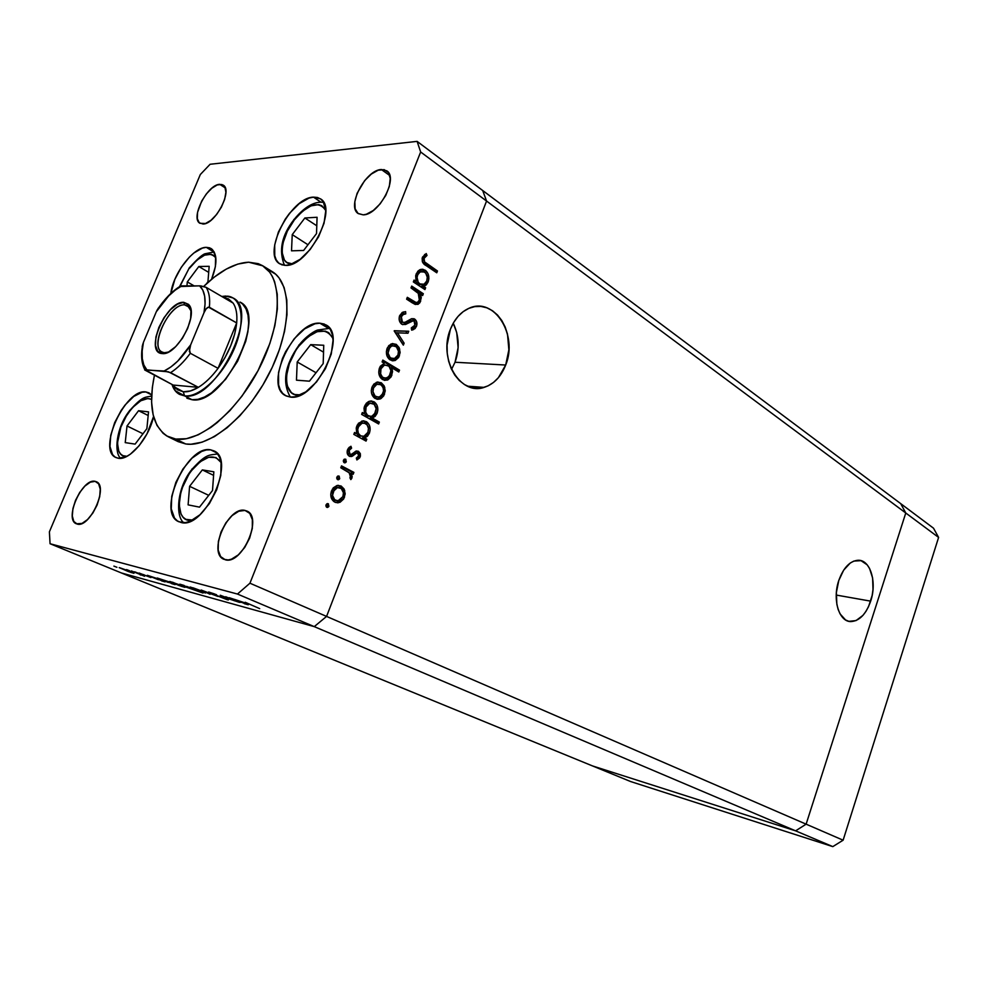 <?xml version="1.0" encoding="UTF-8"?>
<svg xmlns="http://www.w3.org/2000/svg" width="988" height="988" viewBox="0 0 988 988"><rect width="100%" height="100%" fill="white"/><g stroke="black" fill="none" stroke-linecap="round" stroke-linejoin="round"><path stroke-width="1.48" d="M451.553 369.364L455.036 362.25L505.683 365.029C501.04 376.749 493.852 384.196 484.095 387.382C460.383 395.978 437.98 358.73 450.405 329.276L447.082 345.047L447.243 353.222L448.626 361.151L451.17 368.524L454.764 375.045L459.259 380.454L464.471 384.554L470.177 387.21L476.179 388.309L482.218 387.852L488.072 385.851L493.543 382.418L498.409 377.675L505.683 365.029L508.869 349.814L507.511 334.216L505.164 326.979L501.781 320.495L497.507 315.011L492.469 310.726L486.862 307.811L480.897 306.416L474.796 306.601L468.806 308.367L463.15 311.665L458.062 316.382L453.764 322.323L450.405 329.276C454.529 319.013 460.692 312.035 468.917 308.318C494.148 296.178 518.33 335.018 505.683 365.029L455.036 362.25C459.753 348.789 459.148 335.784 453.245 323.224L456.703 332.524L458.123 347.578L455.036 362.25L451.553 369.364M870.675 601.149C865.945 614.375 859.288 621.193 850.68 621.588C838.923 621.662 832.254 599.296 838.775 580.512L836.379 592.516L836.848 604.261L838.145 609.448L840.084 613.906L845.567 619.958L848.89 621.341L856.028 620.588L862.944 615.376L865.982 611.325L868.588 606.533L872.169 595.394L873.009 589.466L872.614 577.992L869.551 568.421L867.143 564.803L860.993 560.653L853.842 561.085L850.236 563.049L843.666 570.15L838.775 580.512C843.419 567.742 849.841 560.986 858.053 560.258C870.354 559.566 877.171 582.278 870.675 601.149L836.243 595.06L870.675 601.149M806.122 824.165L326.571 616.413L486.565 201.046L905.774 512.994L806.122 824.165L795.612 830.846L592.43 765.898L121.401 572.954L630.64 781.545L592.43 765.898L795.612 830.846L314.258 626.627L121.401 572.954L314.258 626.627L795.612 830.846L592.43 765.898L795.612 830.846L832.798 846.617L630.64 781.545L832.798 846.617L795.612 830.846L806.122 824.165L795.612 830.846L806.122 824.165L843.122 840.195L832.798 846.617L843.122 840.195L806.122 824.165L905.774 512.994L900.71 503.633L905.774 512.994L806.122 824.165L326.571 616.413L314.258 626.627L326.571 616.413L486.565 201.046L326.571 616.413L486.565 201.046L938.6 537.423L843.122 840.195L938.6 537.423L933.512 528.197L938.6 537.423L905.774 512.994L806.122 824.165M482.687 190.499L486.565 201.046L420.653 151.991L249.939 583.204L326.571 616.413L249.939 583.204L420.653 151.991L417.109 141.383L482.687 190.499L486.565 201.046L482.687 190.499L900.71 503.633L417.109 141.383L210.098 164.267L417.109 141.383L420.653 151.991L486.565 201.046L482.687 190.499M900.71 503.633L905.774 512.994L900.71 503.633L933.512 528.197L900.71 503.633M240.195 302.192L240.133 302.143C268.205 314.653 223.35 406.056 192.005 399.72L186.868 398.189M267.637 269.403L275.714 274.244L279.048 277.887L284.112 287.52L286.804 299.969L286.965 314.802L284.532 331.437L279.579 349.172L272.28 367.264L262.944 384.9L251.977 401.301L239.874 415.775L227.166 427.705L214.421 436.61L202.145 442.167L190.869 444.242L185.719 443.97L175.802 439.08L168.269 436.782C152.621 427.187 148.002 406.698 154.424 375.304L152.325 387.506L151.584 402.067L153.14 414.861L156.981 425.396L163.02 433.226L166.811 435.992L175.802 439.08L185.719 443.97L178.136 441.636L185.719 443.97C209.728 447.922 248.087 416.121 269.934 372.106C292.003 328.177 292.115 283.334 272.231 271.614L262.845 265.846C282.617 277.492 282.309 322.471 260.103 366.634C238.108 410.872 199.712 442.945 175.802 439.08L186.399 438.709L198.218 434.819L210.79 427.483L217.199 422.58L229.932 410.563L242.06 396.003L257.992 370.722L269.823 343.589L274.849 325.768L277.344 309.083L277.245 294.202L274.615 281.728L272.392 276.541L269.613 272.108L262.512 265.649L258.263 263.66L248.643 262.203L262.845 265.846M203.726 286.384C219.62 270.996 234.588 262.944 248.643 262.203L237.824 264.08L226.24 269.119L214.322 277.072L203.726 286.384M145.853 391.94L148.892 392.829L151.658 395.126L149.089 392.928L145.853 391.94L151.337 394.743L145.853 391.94L142.124 392.236L133.726 396.46L125.167 404.919L121.215 410.353L114.67 422.654L110.73 435.325L109.964 446.539L112.558 454.591L115.016 457.024L118.165 458.234L115.979 457.555C96.935 450.306 125.353 388.259 145.853 391.94M153.56 416.528C149.139 437.869 129.354 460.988 118.165 458.234L125.97 456.802L130.354 454.196L139.197 445.662L146.977 433.88L153.56 416.528M206.282 247.346L211.099 248.519C217.36 253.496 217.521 263.747 211.58 279.283L215.384 266.661L215.631 256.287L212.408 249.519L209.654 247.827L206.282 247.346L213.853 251.94L206.282 247.346L202.417 248.087L193.846 253.014L189.461 257.016L181.286 267.291L174.876 279.332L170.825 293.448C173.061 273.688 193.364 247.111 206.282 247.346M313.48 197.143L320.421 198.81C338.588 208.456 308.145 266.921 285.705 265.377L281.79 264.796L278.591 262.932L276.22 259.869L274.763 255.719L274.701 244.901L278.369 232.118L285.223 219.213L289.533 213.309L299.179 203.689L308.972 198.106L313.48 197.143L317.494 197.477L320.841 199.119L323.385 201.997L325.707 211.074L324.015 223.337L318.544 236.885L310.133 249.544L300.154 259.301L290.188 264.636L285.705 265.377L279.839 263.87C261.598 254.41 290.46 197.328 313.48 197.143L321.088 202.256L313.48 197.143M319.877 323.187L325.978 324.916C347.974 335.401 315.37 401.585 290.336 397.065L286.149 395.941L282.716 393.446L280.184 389.692L278.604 384.838L278.517 372.612L282.42 358.595L285.693 351.555L294.301 338.674L304.576 328.93L315.061 323.755L319.877 323.187L324.175 324.027L327.769 326.262L330.511 329.819L332.289 334.562L333.03 340.329L331.264 354.013L325.435 368.697L316.456 382.047L305.774 391.903L295.128 396.756L290.336 397.065L285.532 395.62C263.376 385.382 294.202 320.692 319.877 323.187L328.189 328.189L319.877 323.187M210.617 449.836L213.853 450.849C236.527 459.445 204.491 529.803 181.051 522.479L177.408 520.935L174.493 518.045L171.257 508.845L171.751 496.334L175.852 482.391L182.941 469.016L191.981 458.173L201.676 451.43L206.331 449.948L210.617 449.836L214.371 451.121L217.446 453.764L219.707 457.666L221.053 462.693L220.818 475.339L216.718 489.764L209.37 503.645L199.959 514.76L189.992 521.368L185.299 522.64L178.939 521.788C156.153 513.278 186.633 444.538 210.617 449.836L216.57 452.788L210.617 449.836M381.343 169.504L386.765 170.813C398.769 177.778 378.774 215.174 363.201 214.853L358.076 213.457L355.149 208.839L354.828 201.75L357.137 193.24L364.671 180.594L371.327 174.061L378.169 170.208L384.184 169.652L388.432 172.53L390.248 178.445L389.309 186.497L385.74 195.451L380.108 203.886L373.291 210.493L366.375 214.235L363.201 214.853L358.298 213.606C346.245 206.764 365.511 169.924 381.343 169.504L389.791 175.543L381.343 169.504M95.132 481.354L96.281 481.724C108.902 485.973 89.883 528.382 77.212 524.072L73.804 521.454L72.309 516.02L72.914 508.61L75.52 500.336L79.719 492.432L84.906 486.059L90.316 482.169L95.132 481.354L98.615 483.787L100.233 489.134L99.714 496.594L97.096 505.029L92.81 513.118L87.5 519.577L82.016 523.418L76.397 523.801C63.751 519.527 82.276 477.735 95.132 481.354L97.293 482.329L95.132 481.354M219.719 184.324L223.152 185.077C233.044 190.029 215.347 224.387 203.071 224.029L199.255 222.769L197.316 218.694L197.526 212.457L201.651 201.144L206.344 193.932L211.827 188.239L217.261 184.917L221.855 184.497L224.894 187.078L225.894 192.29L224.659 199.354L221.386 207.171L216.582 214.532L211 220.275L205.504 223.51L199.971 223.313C190.067 218.397 207.245 184.546 219.719 184.324L225.264 187.905L219.719 184.324M244.987 510.426L246.877 511.043C263.203 517.07 241.937 565.26 225.264 559.764L220.608 556.577L218.2 550.168L218.36 541.523L221.053 531.952L225.857 522.874L232.069 515.6L238.775 511.228L244.987 510.426L249.766 513.377L252.348 519.663L252.311 528.382L249.618 538.164L244.703 547.488L238.318 554.873L231.476 559.171L228.228 559.949L223.93 559.307C207.517 553.342 228.08 505.856 244.987 510.426L248.507 512.093L244.987 510.426M237.466 594.047L50.055 543.733L121.401 572.954L314.258 626.627L237.466 594.047L249.939 583.204L237.466 594.047L314.258 626.627L326.571 616.413L314.258 626.627L121.401 572.954L50.055 543.733L237.466 594.047M225.709 596.74L239.578 602.408L227.401 598.395L220.238 595.245L234.885 600.753L225.709 596.74L234.724 600.852L225.721 597.691L239.578 602.408L225.709 596.74M210.617 593.232L208.641 592.01L214.47 593.936L211.679 593.529L228.327 599.951L210.617 593.232L227.376 599.778L211.679 593.529L216.545 594.727L209.184 592.158L210.617 593.232M201.194 590.034L217.866 596.431L204.738 591.503L210.073 594.282L201.194 590.034L210.073 594.282L204.738 591.503L217.866 596.431L201.194 590.034M202.132 591.195L205.726 592.948L202.194 592.071L190.017 587.094L202.132 591.195L190.338 587.057L199.23 591.034L205.418 592.998L202.132 591.195M181.483 585.526L185.089 587.28L181.718 586.44L169.664 581.475L181.483 585.526L169.961 581.487L178.816 585.427L184.818 587.329L181.483 585.526M158.426 579.746L147.36 575.3L160.995 579.82L165.181 581.809L161.662 580.907L164.897 581.846L161.649 580.092L147.36 575.3L158.426 579.746M113.892 566.112L116.917 567.285L113.892 566.112M130.33 571.484L133.998 573.213L130.972 572.472L119.202 567.655L130.33 571.484L119.462 567.655L128.23 571.509L133.763 573.275L130.33 571.484M126.575 569.582L129.626 570.768L126.575 569.582M131.33 570.903L144.581 576.251L131.33 570.903M134.652 571.793L137.715 573.003L134.652 571.793M150.942 577.585L139.024 573.015L150.942 577.585M168.269 582.438L157.24 578.005L170.368 582.303L175.234 584.575L171.579 583.624L174.938 584.612L171.714 582.858L157.24 578.005L168.269 582.438M186.695 586.403L202.997 593.047L184.521 586.551L179.631 584.266L184.126 585.464L179.94 584.217L183.163 585.995L202.997 593.047L186.695 586.403M240.763 602.396L229.241 597.703L244.345 602.692L248.42 604.718L244.271 603.643L248.05 604.73L245.012 602.976L229.241 597.703L240.763 602.396M245.209 602.272L259.696 608.633L245.209 602.272M49.4 531.828L200.329 174.518L49.4 531.828L50.055 543.733L49.4 531.828M410.996 287.916L411.712 286.088L423.321 293.732L422.617 295.548L420.53 294.177L421.271 297.746L419.9 302.723L417.998 304.366L414.738 304.23L406.599 299.166L407.315 297.326L416.121 302.538L417.801 302.192L419.332 300.068L419.789 297.277L418.739 293.72L410.996 287.916L418.22 293.016L419.332 300.068L417.541 302.34L415.553 302.414L407.315 297.326L406.599 299.166L412.589 303.032L418.085 304.329L420.629 301.315L420.53 294.177L422.617 295.548L423.321 293.732L411.712 286.088L410.996 287.916M401.758 324.237L399.325 320.483L399.461 316.185L402.153 312.504L405.623 311.64L405.759 313.888L403.228 314.53L401.19 317.037L400.967 319.877L401.955 321.964L404.364 322.681L411.366 318.815L414.009 318.729L416.479 321.273L416.615 325.954L415.071 328.584L411.663 330.165L411.317 327.893L413.861 326.769L415.207 324.039L414.787 321.705L413.429 320.668L405.401 324.533L401.758 324.237L406.13 324.249L411.465 320.964L414.046 320.939L414.898 325.2L411.317 327.893L411.663 330.165L413.552 329.572L416.454 326.435C417.467 323.335 416.887 320.878 414.688 319.075L411.823 318.655L405.562 322.249L402.486 322.409L401.326 316.666L403.413 314.431L405.759 313.888L405.623 311.64L402.561 312.282L399.658 315.617C398.522 319.235 399.214 322.1 401.758 324.237M394.187 330.968L408.736 331.252L407.97 333.24L397.472 332.845L404.117 343.157L403.339 345.145L394.187 330.968L403.339 345.145L404.117 343.157L397.472 332.845L407.97 333.24L408.736 331.252L394.187 330.968M396.287 344.38L399.115 347.566L400.14 352.506L398.67 357.458L395.237 360.459L392.681 360.83L389.062 359.101L387.284 356.582L386.357 351.691L388.704 345.676L392.36 343.577L396.287 344.38L391.001 343.985L387.111 348.431C385.579 353.395 386.617 357.236 390.211 359.965L395.237 360.459L399.399 355.927L399.671 349.023L397.831 348.937L399.671 349.023L396.287 344.38L394.298 344.293L396.287 344.38M381.319 382.788L384.184 385.925L385.246 390.84L383.752 395.83L380.96 398.596L377.7 399.337L374.032 397.682L371.649 393.669L371.278 390.322L373.649 384.246L377.342 382.072L381.319 382.788L376.391 382.331L372.031 387.037C370.5 392.038 371.55 395.867 375.193 398.522L380.281 398.905L384.493 394.286L384.764 387.358L382.85 387.21L384.764 387.358L381.319 382.788L379.355 382.64L381.319 382.788M364.535 437.956L366.795 439.191L366.054 441.08L353.815 434.374L354.556 432.485L356.68 433.646L356.236 427.928L358.471 423.247L363.621 420.814L366.894 421.987L369.253 424.926L370.142 429.817L369.413 433.127L367.45 436.288L364.535 437.956L369.413 433.127C370.957 428.1 369.907 424.26 366.289 421.604L361.867 421.049L356.804 426.063L356.68 433.646L354.556 432.485L353.815 434.374L366.054 441.08L366.795 439.191L364.831 438.968L364.374 440.154L364.831 438.968L366.795 439.191L362.584 437.733L364.535 437.956M326.052 504.819L327.275 503.645L328.461 503.917L328.559 506.881L326.793 507.326L325.904 505.93L326.052 504.819L327.547 507.449L328.93 506.251L328.189 503.744L326.052 504.819M341.119 486.01L344.096 488.998L345.195 493.864L343.688 498.952L340.107 502.25L337.427 502.818L333.623 501.373L331.746 498.989L330.758 494.148L333.178 487.911L336.994 485.516L341.119 486.01L337.427 485.429L331.523 490.801C329.943 495.914 331.042 499.693 334.833 502.151L340.107 502.25L344.442 497.372L344.689 490.406L342.762 490.085L343.083 491.258L342.762 490.085L344.689 490.406L341.119 486.01L339.18 485.713L341.119 486.01M336.871 477.105L338.081 475.957L339.255 476.241L339.353 479.205L337.6 479.612L336.723 478.217L336.871 477.105L337.6 479.612L338.439 479.748L339.724 478.575L338.995 476.068L336.871 477.105M340.774 467.793L341.515 465.879L353.889 472.388L353.161 474.277L351.345 473.338L352.197 476.92L350.839 479.6L349.937 477.871L350.616 475.08L349.468 472.968L340.774 467.793L349.073 472.548L350.53 477.019L349.937 477.871L351.901 478.167L351.345 473.338L353.161 474.277L353.889 472.388L341.515 465.879L340.774 467.793M343.478 460.186L344.38 459.148L345.849 459.346L345.948 462.31L344.491 462.816L343.33 461.297L343.478 460.186L344.207 462.705L345.084 462.829L346.306 461.68L345.59 459.161L343.478 460.186M358.459 451.306L360.324 453.616L360.41 456.123L359.57 457.987L356.89 459.939L356.335 458.086L358.78 455.703L358.088 453.443L356.47 453.159L352.296 456.234L349.863 456.468L347.702 454.579L347.245 450.701L348.517 448.058L350.938 446.267L351.592 448.144L349.542 449.676L348.838 451.59L349.826 454.184L351.703 454.282L355.927 451.121L358.459 451.306L356.298 450.997L351.185 454.48L350.024 454.307L349.097 450.503L351.592 448.144L350.938 446.267L347.541 449.787C346.64 452.652 347.245 454.801 349.344 456.246L351.53 456.542L356.47 453.159L357.792 453.233L358.656 456.123L356.335 458.086L356.89 459.939L360.163 456.925L358.36 456.691L360.163 456.925L358.459 451.306L356.52 451.059L358.459 451.306M372.167 418.035L379.355 422.086L378.626 423.963L361.62 414.392L362.349 412.515L364.461 413.7L364.029 407.982L366.239 403.326L368.635 401.536L371.365 400.955L374.613 402.165L376.959 405.129L377.836 410.02L377.107 413.317L375.107 416.43L372.167 418.035L377.107 413.317C378.639 408.303 377.614 404.463 374.007 401.77L369.389 401.239L364.584 406.13L364.461 413.7L362.349 412.515L361.62 414.392L378.626 423.963L379.355 422.086L377.391 421.888L376.947 423.012L377.391 421.888L379.355 422.086L372.167 418.035L370.204 417.838L372.167 418.035M384.307 363.288L382.097 361.954L382.813 360.089L399.51 370.142L398.794 371.982L391.866 367.82L392.569 371.599L391.137 376.86L387.876 379.886L384.517 380.355L380.417 377.589L378.737 372.291L380.318 366.264L384.307 363.288L379.491 367.956C377.947 372.982 378.984 376.86 382.578 379.602L387.321 380.108L391.841 375.391L391.866 367.82L398.794 371.982L399.51 370.142L382.813 360.089L382.097 361.954L384.307 363.288M423.506 286.359L425.63 287.767L424.926 289.583L413.342 281.926L414.046 280.098L416.059 281.432L415.676 275.701L417.813 271.231L420.11 269.613L422.716 269.23L425.816 270.663L428.051 273.775L428.866 278.715L428.15 281.938L426.273 284.927L423.506 286.359L424.964 285.865L428.15 281.938C429.644 277.06 428.681 273.157 425.248 270.23L419.492 269.909L416.207 273.898L416.059 281.432L414.046 280.098L413.342 281.926L424.926 289.583L425.63 287.767L423.63 287.767L423.333 288.533L423.63 287.767L425.63 287.767L423.506 286.359L421.493 286.359L423.506 286.359M424.074 258.374L424.556 261.882L437.462 270.984L436.758 272.787L422.679 262.425L422.481 257.164L426.211 253.546L427.014 255.435L424.074 258.374L427.014 255.435L426.211 253.546L422.481 257.164C421.58 261.215 422.815 264.043 426.186 265.636L436.758 272.787L437.462 270.984L427.051 263.932L425.038 263.969L435.449 271.008L437.462 270.984L435.177 271.712L435.449 271.008L425.038 263.969L427.051 263.932C424.729 262.956 423.741 261.104 424.074 258.374L422.111 258.411L424.074 258.35M210.098 164.267L200.329 174.518L210.098 164.267M239.973 302.056L242.715 304.143L246 308.836L248.013 315.16L248.655 322.903L247.889 331.746L245.728 341.354L237.602 361.262L225.56 379.392L211.605 392.767L204.615 396.978L197.995 399.325L192.005 399.72L186.967 398.238M326.806 503.855L327.003 505.905L328.93 506.251L327.003 505.905L326.262 506.869L326.806 503.855M328.189 503.744L327.46 503.608L328.189 503.744M342.713 497.075L344.442 497.372L342.713 497.075M341.762 498.619L338.168 501.916L340.107 502.25L335.611 502.484L338.872 501.558L341.762 498.619M338.328 485.343L342.762 490.085L341.342 487.455L338.538 485.417M333.648 499.903L335.945 500.397M333.166 499.619L330.931 496.655L333.635 499.891L335.562 500.224L333.635 499.891M338.019 487.43L335.599 487.17L332.203 489.344L335.29 487.232L337.933 487.393M335.71 500.397L334.142 500.113M342.922 496.581L338.205 500.694L335.562 500.224C332.697 498.36 331.857 495.47 333.067 491.579L331.338 491.295L333.067 491.579L337.538 487.479L340.366 487.924C343.219 489.813 344.071 492.703 342.922 496.581L343.416 492.74L341.28 488.529L337.229 487.541L334.339 489.393L332.524 495.42L334.648 499.632L337.106 500.706L339.255 500.422L342.922 496.581M337.563 476.191L337.785 478.278L339.724 478.575L337.785 478.278L337.106 479.192L337.563 476.191M341.28 466.497L353.889 472.388L351.95 472.103L351.444 473.388L351.95 472.103L341.28 466.497M349.554 473.067L351.345 473.338L349.554 473.067M349.987 477.822L350.839 479.6L351.901 478.167L349.987 477.822M344.133 459.296L344.367 461.408L346.306 461.68L344.367 461.408L343.725 462.298L344.133 459.296M358.026 457.074L356.545 458.778L358.026 457.074M356.68 453.109L354.519 452.899L356.47 453.159L354.519 452.899L352.407 454.431L354.346 454.678L352.407 454.431L349.591 456.283L351.53 456.542L349.468 456.295L354.235 453.023M349.382 447.144L351.592 448.144L349.641 447.897L347.825 449.132L349.641 447.897L349.382 447.144M347.368 450.281L349.097 450.503L347.368 450.281M348.085 454.048L347.183 453.072L350.061 454.332M356.359 450.985L358.521 453.986L356.359 450.985M354.284 433.176L356.68 433.646L354.284 433.176M363.004 420.839L366.289 421.604L364.325 421.394L367.734 425.902L365.511 422.234L363.028 420.839M358.249 435.313L356.68 433.646L358.718 435.609L363.942 436.288L367.66 432.917L369.413 433.127L367.66 432.917L367.906 432.324L363.905 436.301L358.706 435.597L361.41 436.165M366.746 434.399L362.584 437.733L364.831 438.968L362.584 437.733L366.746 434.399M362.917 422.963L360.151 422.926L357.248 425.05L359.434 423.197L362.732 422.901M360.768 436.202L359.212 435.844M360.669 435.832C357.841 433.843 357.039 430.879 358.286 426.964L356.545 426.779L358.286 426.964L362.102 423.136L365.535 423.481C368.314 425.519 369.104 428.471 367.906 432.324L368.462 428.483L367.203 425.001L364.387 423.037L361.386 423.407L358.842 425.816L357.705 429.533L358.335 433.324L360.669 435.832M362.065 413.256L364.461 413.7L362.065 413.256M370.599 400.98L374.007 401.77L372.044 401.597L375.354 405.895L373.217 402.437L370.759 401.029M375.341 413.145L377.107 413.317L375.341 413.145M374.452 414.565L370.204 417.838L377.391 421.888L370.204 417.838L374.452 414.565M366.005 415.442L364.411 413.7L366.462 415.738L368.425 415.936C365.609 413.91 364.819 410.946 366.054 407.044L369.66 403.314L373.266 403.635C376.02 405.71 376.811 408.661 375.613 412.502L371.809 416.38L366.462 415.726M370.549 403.116L367.697 403.129L364.992 405.204L367.178 403.339L370.463 403.079M368.499 416.356L366.956 415.973M366.462 415.738L369.253 416.306M366.054 407.044L364.313 406.883L366.054 407.044L365.696 412.194L367.511 415.293L371.068 416.528L374.366 414.664L376.169 408.661L374.156 404.29L370.018 403.203L367.326 404.907L366.054 407.044M382.714 394.138L384.493 394.286L382.714 394.138M382.047 395.2L378.318 398.744L380.281 398.905L376.663 399.152L379.639 398.028L382.047 395.2M377.824 381.998L379.355 382.64L382.652 386.814L380.973 383.949L378.083 382.072M373.501 396.188L371.846 394.261L373.946 396.484L375.909 396.645C373.143 394.62 372.353 391.705 373.526 387.901L376.848 384.295L380.59 384.653C383.344 386.691 384.159 389.618 383.035 393.422L379.466 397.04L373.946 396.472L376.799 397.053M377.651 384.06L374.884 384.147L372.476 386.049L376.626 383.887M376.477 397.09L374.427 396.719M373.526 387.901L371.784 387.753L373.526 387.901L372.982 391.693L375.02 396.003L378.441 397.262L381.776 395.521L383.579 390.915L383.085 387.765L381.479 385.295L379.614 384.209L376.539 384.418L373.526 387.901M382.48 360.966L397.522 370.006L399.51 370.142L397.522 370.006L397.139 370.994L397.522 370.006L382.48 360.966M390.137 367.721L391.866 367.82L390.137 367.721M390.038 375.267L391.841 375.391L390.038 375.267M389.445 376.218L384.122 380.269L387.308 378.886L389.445 376.218M383.332 378.194L381.813 377.848M380.874 377.305L379.367 375.514L381.331 377.601L384.196 378.145M385.061 364.955L382.344 365.054L379.948 366.919L384.11 364.77M380.973 368.82L384.32 365.165L388.099 365.56C390.853 367.66 391.619 370.636 390.396 374.477L387.037 378.058L383.295 377.737C380.565 375.625 379.787 372.649 380.973 368.82L379.219 368.709L380.973 368.82L380.639 373.933L382.418 377.07L385.308 378.342L389.149 376.564L390.952 370.636L388.988 366.227L385.036 364.955L383.06 365.869L380.973 368.82M397.596 355.841L399.399 355.927L397.596 355.841M397.015 356.742L393.261 360.348L395.237 360.459L391.915 360.694L394.558 359.669L397.015 356.742M392.545 343.552L394.298 344.293L397.374 348.048L395.398 345.121L393.051 343.701M388.494 357.693L387.086 356.112L388.951 358.002L391.977 358.595M392.471 345.627L389.63 345.788L387.481 347.591L389.581 345.812L391.606 345.479M391.952 358.595L390.927 358.656M390.408 358.595L389.42 358.249M397.954 355.038L394.731 358.471L390.927 358.113C388.198 356.026 387.407 353.099 388.58 349.32L386.827 349.233L388.58 349.32L391.606 345.886L395.558 346.22C398.275 348.319 399.078 351.259 397.954 355.038L398.448 351.246L396.435 346.887L392.569 345.615L389.803 347.233L388.037 353.099L390.05 357.446L392.384 358.693L394.434 358.582L397.954 355.038M394.286 330.708L408.736 331.252L406.747 331.19L405.982 333.166L406.747 331.19L394.286 330.708M395.484 332.771L397.472 332.845L395.484 332.771L402.128 343.071L404.117 343.157L402.079 343.194L395.484 332.771M403.759 313.851L403.647 311.899L403.771 313.838L405.759 313.888L401.412 314.394L399.35 316.58L401.326 316.666L399.337 316.617L400.128 315.32M400.226 322.15L402.486 322.409L400.498 322.36M411.91 318.642L414.688 319.075L412.7 319.025L414.54 321.372L412.008 318.679M414.688 325.682L414.454 326.386L416.454 326.435L414.454 326.386L411.564 329.51L414.688 325.682M411.885 320.791L409.477 320.915L411.465 320.964L409.477 320.915L406.821 322.644L408.81 322.706L406.821 322.644L402.709 324.669M403.4 324.484L406.13 324.249M405.154 323.681L408.143 321.742M409.477 320.915L410.218 320.631M410.761 320.544L411.428 320.606M400.943 314.653L403.116 313.912M411.292 287.138L421.308 293.72L423.321 293.732L421.308 293.72L421.012 294.498L421.308 293.72L411.292 287.138M418.998 294.177L420.53 294.177L418.998 294.177M418.702 301.291L420.629 301.315L418.702 301.291M416.306 304.181L418.517 301.538L415.516 304.514M414.701 302.538L406.92 298.351L410.823 300.883L412.823 300.908L410.823 300.883L413.552 302.39L415.343 302.402M413.639 281.16L416.059 281.432L413.639 281.16M421.073 269.316L425.248 270.23L423.235 270.255L425.779 273.219L423.815 270.687L421.073 269.316M426.31 281.951L428.15 281.938L426.31 281.951M425.779 282.778L421.493 286.359L423.63 287.767L421.493 286.359L424.272 284.939L425.779 282.778M417.838 283.939L421.221 284.581M417.393 283.605L415.713 281.432L417.825 283.939L419.838 283.927L417.825 283.939M416.405 273.441L418.579 271.638L421.135 271.441L418.22 271.811L416.405 273.441M420.653 284.692L418.295 284.211M426.73 281.024L424.05 284.26L419.838 283.927C417.158 281.716 416.417 278.715 417.615 274.911L415.862 274.936L417.615 274.911L420.221 271.786L424.519 272.033C427.149 274.293 427.89 277.282 426.73 281.024L427.273 277.245L425.754 273.194L423.444 271.49L419.665 272.145L417.862 274.355L417.06 277.418L418.22 282.321L420.308 284.211L422.95 284.643L425.532 283.087L426.73 281.024M424.568 254.459L425.001 255.484L427.014 255.435L425.001 255.484L422.802 257.251L424.815 257.201L422.802 257.251L422.172 258.152L425.001 255.484L424.568 254.459M422.296 261.561L425.038 263.969L422.308 261.561M131.466 572.472L120.981 568.359L131.466 572.472M140.086 574.806L140.951 575.065L140.086 574.806M141.037 574.04L143.976 574.732L141.037 574.04M162.489 581.006L151.757 576.794L162.489 581.006M172.492 583.76L161.699 579.524L172.492 583.76M173.345 583.155L172.505 582.191L183.175 586.65L173.332 583.155M182.434 585.081L193.376 589.391L182.434 585.081M193.685 588.737L192.166 587.774L192.956 587.786L201.157 590.799L202.873 592.121L193.71 588.749M245.345 603.804L234.391 599.346L243.962 602.544L245.345 603.804L234.07 599.346L245.345 603.804M164.588 352.691L168.392 352.074L164.588 352.691L165.539 353.198L161.995 351.975C148.978 346.331 169.59 303.452 184.558 304.86L183.768 302.328L188.943 304.847C198.835 315.086 176.58 355.89 162.353 353.568L164.588 352.691L162.353 353.568L157.734 351.283L155.487 345.479L155.894 337.069L158.895 327.337L164.02 317.704L170.516 309.59L177.445 304.181L183.768 302.328L188.523 304.353L190.956 310.01L190.672 318.457L187.671 328.411L182.41 338.316L175.728 346.578L168.676 351.938L161.995 353.543C143.964 352.667 166.12 300.871 183.768 302.328L184.558 304.86L187.621 305.663L191.079 310.998L189.4 307.219L184.558 304.86C168.059 303.464 147.373 351.864 164.255 352.654L164.588 352.691M183.274 391.779L174.345 386.901L173.085 385.036L177.383 389.741L183.274 391.779L190.412 390.976L198.39 387.333L173.085 385.036L144.977 369.685L168.503 371.846L198.39 387.333C192.796 390.692 187.757 392.187 183.274 391.779L184.595 395.879L183.274 391.779M225.82 296.054L232.946 297.931C260.918 310.368 215.841 402.128 184.595 395.879L192.005 399.72L184.595 395.879L179.569 394.41C176.025 392.52 173.493 389.198 171.986 384.456L175.148 390.68L184.595 395.879C199.403 397.67 222.893 375.675 234.292 348.665C245.889 321.68 242.258 297.437 227.438 296.141L222.942 297.141L225.82 296.054L221.769 296.462L226.548 296.474M156.944 310.356C164.28 299.191 172.196 291.04 180.718 285.927L181.817 285.865L175.234 290.102L168.615 296.005L156.339 311.689L158.339 308.071L156.339 311.689C164.206 299.401 172.702 290.793 181.817 285.865L200.848 285.89L206.072 287.298L199.613 285.841C204.899 290.818 206.344 299.796 203.973 312.776L206.035 308.997L207.492 307.527L209.382 307.256C210.222 298.574 209.123 291.917 206.072 287.298L233.082 303.069L206.072 287.298C209.123 291.917 210.222 298.574 209.382 307.256L236.688 322.928C237.416 314.32 236.218 307.688 233.082 303.069L228.413 298.858L223.461 297.45L233.082 303.069C236.218 307.688 237.416 314.32 236.688 322.928L218.064 368.339L225.079 357.446L230.747 345.738L234.699 333.993L236.688 322.928C234.946 338.217 228.734 353.346 218.064 368.339C211.778 376.774 205.22 383.109 198.39 387.333L173.085 385.036L144.693 369.969L164.132 371.006L170.875 366.968L177.766 361.077L190.672 344.837L203.973 312.776L206.035 308.997L208.406 307.12L236.688 322.928L218.064 368.339L190.314 353.272L189.326 351.37L190.672 344.837L203.973 312.776L205.072 303.946L204.677 296.289L202.824 290.163L199.613 285.841L179.68 286.545M143.433 342.367L142.198 346.442L143.433 342.367L142.161 350.999L142.297 358.656L143.828 364.967L146.73 369.648C141.939 364.066 140.839 354.976 143.433 342.367L156.339 311.689L143.433 342.367M198.39 387.333C205.22 383.109 211.778 376.774 218.064 368.339L190.314 353.272C183.978 361.855 177.395 368.314 170.578 372.661L198.39 387.333M190.314 353.272L189.4 349.11L190.672 344.837C182.311 357.73 173.456 366.449 164.132 371.006L170.578 372.661C177.395 368.314 183.978 361.855 190.314 353.272M180.718 285.927L180.014 286.1M130.428 410.23L126.242 416.232L120.869 427.112L117.448 443.056L118.782 451.133L120.511 453.9L122.883 455.666L126.958 456.308C113.212 458.271 115.188 429.496 129.589 411.317L129.638 410.353M129.589 411.317L133.207 406.994L140.765 400.77L147.792 398.522L151.547 399.374C145.211 396.904 137.888 400.881 129.589 411.317M135.109 444.118L146.879 428.644L148.533 411.885L138.567 410.712L127.02 425.976L125.229 442.624L135.109 444.118L125.229 442.624L127.02 425.976L142.988 433.757L127.02 425.976L138.567 410.712L148.175 415.491L138.567 410.712L148.533 411.885L146.879 428.644L135.109 444.118M180.137 286.051L189.474 267.489M189.523 268.217L196.958 260.091L204.528 255.188L211.111 254.299L213.704 255.447L215.841 257.88C209.74 250.878 200.959 254.324 189.523 268.217L190.079 267.489M206.443 283.803L207.937 281.802L209.172 266.315L198.81 266.513L187.3 281.913L186.954 285.865L187.3 281.913L194.08 285.853L187.3 281.913L198.81 266.513L208.69 272.367L198.81 266.513L209.172 266.315L207.937 281.802L206.443 283.803M193.092 468.769L191.845 469.436L188.375 475.376L182.582 487.232L180.668 493.358L179.198 504.868L180.989 514.007L183.076 517.218L185.855 519.342L192.685 520.071C175.148 524.43 175.172 490.666 192.043 470.066L192.043 468.88M192.043 470.066L200.268 461.692L208.653 457.271L215.964 457.543L221.003 462.384C214.063 453.171 204.417 455.727 192.043 470.066M199.514 507.14L212.519 490.493L213.84 471.807L202.33 469.905L189.597 486.318L188.103 504.868L199.514 507.14L188.103 504.868L189.597 486.318L208.727 495.346L189.597 486.318L202.33 469.905L213.593 475.351L202.33 469.905L213.84 471.807L212.519 490.493L199.514 507.14M299.858 344.973L298.845 345.331L295.264 351.444L289.361 363.609L286.545 375.687L286.446 381.133L287.249 385.913L291.435 392.742L294.671 394.521L300.611 394.891C282.494 398.621 281.988 366.844 299.117 345.899L298.932 344.898M299.117 345.899L307.947 336.859L317.148 331.672L325.398 331.141L328.745 332.709L332.907 338.328C325.423 326.46 314.159 328.992 299.117 345.899M309.429 381.183L323.2 363.584L323.743 345.257L310.689 344.639L297.203 361.979L296.474 380.182L309.429 381.183L296.474 380.182L297.203 361.979L316.037 372.735L297.203 361.979L310.689 344.639L323.533 352.16L310.689 344.639L323.743 345.257L323.2 363.584L309.429 381.183M294.523 219.608L287.36 231.106L283.173 242.468L282.235 247.803L282.136 252.644L284.445 260.103L286.792 262.438L292.312 263.882C277.986 265.08 279.332 238.824 294.066 220.201L293.868 219.472M294.066 220.201L302.34 211.346L310.961 205.862L318.667 204.615L321.792 205.677L325.682 210.321C318.754 200.453 308.207 203.738 294.066 220.201M303.625 250.458L316.531 233.563L317.074 217.274L304.884 217.978L292.238 234.625L291.522 250.829L303.625 250.458L291.522 250.829L292.238 234.625L307.984 244.752L292.238 234.625L304.884 217.978L316.79 225.783L304.884 217.978L317.074 217.274L316.531 233.563L303.625 250.458M467.546 386.197L484.095 387.382M847.939 621.069L850.68 621.588M178.161 441.648L168.269 436.782M327.547 507.449L326.793 507.326M338.291 502.769L336.352 502.435M337.538 487.479L335.599 487.17M338.439 479.748L337.612 479.625M345.084 462.829L344.219 462.705M362.102 423.136L360.151 422.926M369.66 403.314L367.697 403.129M379.824 399.078L377.861 398.905M376.848 384.295L374.884 384.147M387.321 380.108L385.357 379.972M384.32 365.165L382.344 365.054M391.606 345.886L389.63 345.788M403.413 314.431L401.412 314.394M413.552 329.572L411.564 329.51M418.085 304.329L416.084 304.304M424.964 285.865L422.963 285.865M420.221 271.786L418.22 271.811M189.4 307.219L188.943 304.847M190.215 307.132L189.276 306.601M174.345 386.901L175.148 390.68M227.438 296.141L223.819 297.487M144.865 369.722C141.407 363.275 140.716 354.704 142.803 344.022M164.663 353.395L163.872 352.975M164.255 352.654L161.995 353.543M151.621 396.027C145.15 397.682 143.235 395.225 129.453 410.847C116.065 427.631 113.879 452.825 120.66 458.321M214.211 251.952L205.726 253.644C203.158 253.768 197.711 258.498 189.363 267.847L179.532 286.644M217.619 453.974C208.974 455.283 206.344 453.467 191.845 469.473C176.494 488.146 175.481 517.095 183.83 522.738M329.597 328.349L317.679 330.029C315.691 330.412 306.292 335.624 298.845 345.355C284.766 365.239 281.938 382.48 290.361 397.065M323.644 202.441C318.334 201.49 307.527 202.762 293.831 219.805C281.642 235.49 278.53 250.668 284.47 265.34"/></g></svg>
